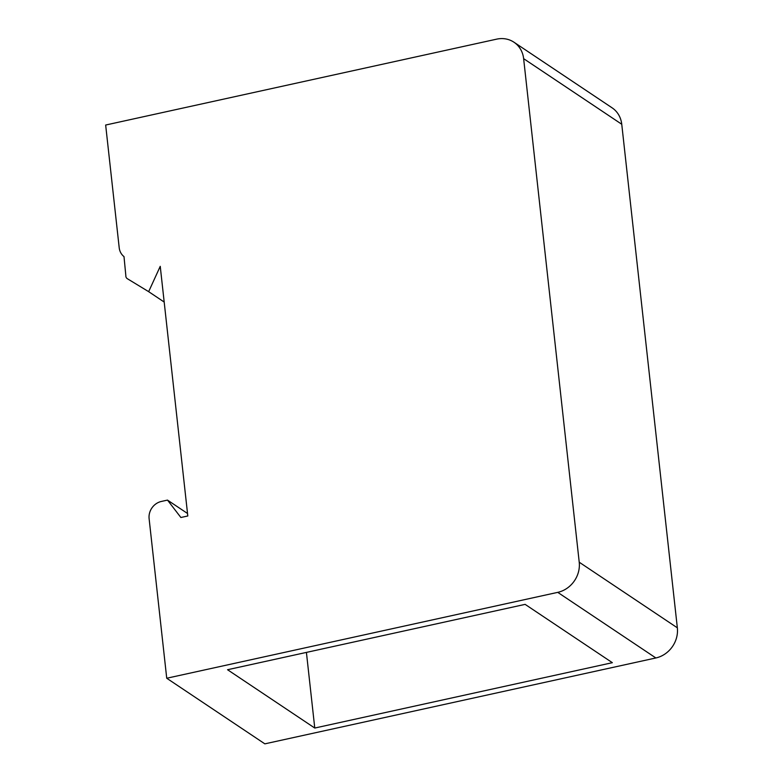 <?xml version="1.0" encoding="UTF-8"?>
<svg xmlns="http://www.w3.org/2000/svg" width="783" height="783" viewBox="0 0 783 783"><rect width="100%" height="100%" fill="white"/><g stroke="black" fill="none" stroke-linecap="round" stroke-linejoin="round"><path stroke-width="1.17" d="M314.766 728.043L612.345 662.682L525.129 604.368L227.55 669.729L314.766 728.043L306.417 652.405M513.951 42.213L612.071 107.809A26.172 23.529 -56.2 0 1 621.751 124.252L677.344 627.819A26.172 23.529 -56.2 0 1 655.86 657.965L264.85 743.85L166.73 678.244L149.113 518.669A14.955 13.448 123.8 0 1 161.396 501.443L167.503 500.102L180.883 517.504L187.803 515.977L160.241 266.328L148.662 291.668L127.345 278.709A3.739 3.357 123.8 0 1 125.838 275.626L123.998 256.599A14.955 13.448 123.8 0 1 119.202 247.741L105.656 125.035L496.667 39.15A26.172 23.529 123.8 0 1 513.951 42.213A26.172 23.529 123.8 0 1 523.631 58.656L579.224 562.214A26.172 23.529 123.8 0 1 557.741 592.359L166.73 678.244M167.503 500.102L187.529 513.491M148.662 291.668L164.185 302.052M655.86 657.965L557.741 592.359M621.751 124.252L523.631 58.656M579.224 562.214L677.344 627.819"/></g></svg>
